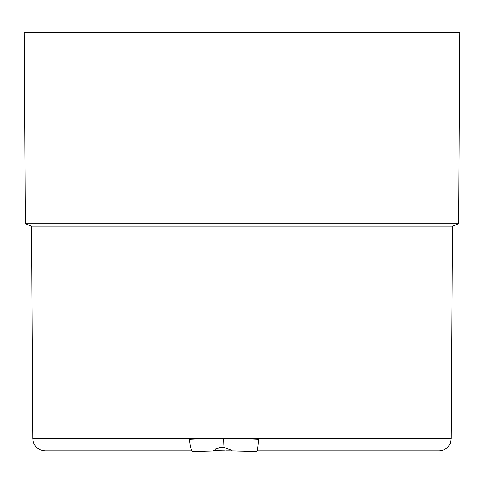 <?xml version="1.0" encoding="UTF-8"?>
<svg xmlns="http://www.w3.org/2000/svg" width="484" height="484" viewBox="0 0 484 484"><rect width="100%" height="100%" fill="white"/><g stroke="black" fill="none" stroke-linecap="round" stroke-linejoin="round"><path stroke-width="0.73" d="M223.729 450.767A184.011 55.115 -178.4 0 0 193.243 451.602A12.306 3.085 -93.1 0 1 193.231 451.608A12.306 3.085 -93.1 0 1 189.48 439.375A199.596 59.786 1.6 0 1 213.71 438.54A199.596 59.786 1.6 0 1 223.753 438.462A199.596 59.786 1.6 0 1 233.839 438.54A199.596 59.786 1.6 0 1 258.535 439.375A12.306 0.974 93 0 1 256.919 451.608A12.306 0.974 93 0 1 256.901 451.602A184.011 55.115 -178.4 0 0 225.949 450.767M221.127 447.343L224.104 447.543A12.306 1.071 -90 0 1 223.753 438.534L32.743 438.534L31.49 226.034L452.51 226.034L458.675 223.789L459.8 32.392L24.2 32.392L25.325 223.789L458.675 223.789M213.946 450.767L219.385 450.767L213.946 450.767M193.231 451.608L224.824 450.767L213.16 450.55L256.919 451.608M223.753 438.534A12.306 1.071 90 0 0 224.104 447.543L230.063 449.545L224.104 447.543A12.306 1.071 -90 0 1 223.753 438.534L451.257 438.534L450.144 443.574L448.71 445.958C446.2 449.073 442.951 450.677 438.952 450.767L257.319 450.767M227.389 450.767L229.954 450.767M192.021 450.767L45.048 450.767L192.021 450.767M220.383 447.373L215.561 448.922M231.425 450.247L230.063 449.545L231.425 450.247M224.104 447.543L220.395 447.373L215.053 449.321M213.988 449.939L213.16 450.55L213.988 449.939M31.49 226.034L25.325 223.789M32.743 438.534C33.505 445.97 37.607 450.047 45.048 450.767M451.257 438.534L452.51 226.034"/></g></svg>
